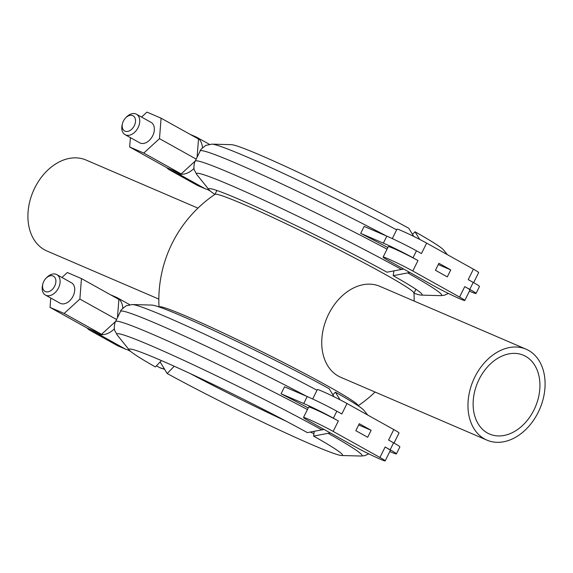 <?xml version="1.0" encoding="UTF-8"?>
<svg xmlns="http://www.w3.org/2000/svg" width="573" height="573" viewBox="0 0 573 573"><rect width="100%" height="100%" fill="white"/><g stroke="black" fill="none" stroke-linecap="round" stroke-linejoin="round"><path stroke-width="0.86" d="M526.071 349.179L379.849 286.328A49.507 36.178 113.3 0 0 328.623 314.162A49.507 36.178 113.3 0 0 338.314 376.096A49.507 36.178 113.3 0 0 340.749 377.292L486.971 440.143A49.507 36.178 -66.7 0 1 474.845 377.013A49.507 36.178 -66.7 0 1 526.071 349.179A49.507 36.178 -66.7 0 1 538.205 412.316A49.507 36.178 -66.7 0 1 486.971 440.143M159.022 306.949A127.664 127.664 0 0 1 215.033 194.304A111.098 5.68 26.4 0 1 278.378 220.089A111.098 5.68 26.4 0 1 384.103 273.779A111.098 5.68 -153.6 0 1 413.971 293.061A127.664 127.664 0 0 1 414.157 301.076M159.058 306.963L159.065 306.949A111.098 5.68 26.4 0 1 221.185 331.975A111.098 5.68 26.4 0 1 328.243 386.295A111.098 5.68 -153.6 0 1 358.082 405.748L358.082 405.748M158.843 299.099L46.929 250.995A49.507 36.178 -66.7 0 1 34.795 187.865A49.507 36.178 -66.7 0 1 86.029 160.032L197.943 208.135M533.964 409.953A42.882 31.336 113.3 0 0 523.457 355.267A42.882 31.336 113.3 0 0 479.085 379.376A42.882 31.336 113.3 0 0 489.593 434.055A42.882 31.336 113.3 0 0 533.964 409.953M324.024 429.428L307.336 432.608A119.155 6.088 -153.6 0 0 194.841 375.716A119.155 6.088 -153.6 0 0 129.154 349.15A119.155 6.088 -153.6 0 0 129.405 350.189A119.155 6.088 -153.6 0 0 155.362 366.928L161.443 360.589M110.575 294.809L116.233 297.237A20.463 13.931 119.1 0 1 117.107 297.666A20.463 13.931 119.1 0 1 122.83 308.167M114.399 328.83A20.463 13.931 119.1 0 1 98.062 333.851L90.727 330.7A20.463 13.931 119.1 0 1 89.854 330.27A20.463 13.931 119.1 0 1 87.203 328.093M129.212 349.945A20.463 13.931 119.1 0 1 125.501 349.143L118.167 345.985A20.463 13.931 119.1 0 1 117.293 345.562L89.854 330.27M45.46 295.066A11.696 7.958 119.1 0 0 45.955 295.31A11.696 7.958 -60.9 0 0 58.296 288.369A11.696 7.958 -60.9 0 0 56.842 274.639L71.446 282.776A11.696 7.958 119.1 0 1 72.9 296.506A11.696 7.958 119.1 0 1 60.559 303.446A11.696 7.958 119.1 0 1 60.065 303.203L45.46 295.066A11.696 7.958 119.1 0 1 42.581 285.025L42.86 283.907A8.695 5.916 119.1 0 1 45.99 278.299A8.695 5.916 119.1 0 1 53.088 276.007A8.695 5.916 -60.9 0 1 54.679 286.128A8.695 5.916 -60.9 0 1 45.367 291.557A8.695 5.916 119.1 0 1 42.86 283.907M45.99 278.299L46.793 277.475A11.696 7.958 119.1 0 1 56.34 274.388A11.696 7.958 -60.9 0 1 56.842 274.639M129.591 350.404A19.489 13.265 -60.9 0 1 127.879 349.859A19.489 13.265 119.1 0 1 127.743 349.802M174.213 366.233L167.209 373.524L160.118 361.964M389.805 451.56L390.421 451.825A23.386 1.196 -153.6 0 0 396.401 453.88L399.868 446.911A23.386 1.196 -153.6 0 0 393.587 442.814L388.594 440.035L393.787 429.571L347.016 403.514A19.489 0.996 -153.6 0 0 328.236 393.988A19.489 0.996 -153.6 0 0 317.335 389.597L312.665 399.001M347.016 403.514L341.823 413.978L336.838 411.199A23.386 1.196 -153.6 0 0 307.2 396.552L284.523 386.804L281.057 393.78A143.644 7.342 26.4 0 1 308.224 407.947M394.023 443.058L399.023 432.987A19.489 0.996 -153.6 0 0 393.787 429.571M396.401 453.88A23.386 1.196 -153.6 0 0 390.12 449.791L385.135 447.012L379.942 457.469L333.171 431.412A19.489 0.996 -153.6 0 0 314.384 421.878A19.489 0.996 -153.6 0 0 303.489 417.488A19.489 0.996 -153.6 0 0 308.725 420.904L355.496 446.961A19.489 0.996 -153.6 0 0 374.276 456.495A19.489 0.996 -153.6 0 0 385.178 460.885A19.489 0.996 -153.6 0 0 379.942 457.469M303.489 417.488L308.682 407.031A19.489 0.996 -153.6 0 1 319.576 411.421A19.489 0.996 -153.6 0 1 338.364 420.947L333.371 418.168A23.386 1.196 -153.6 0 0 303.74 403.528L281.057 393.78M371.132 430.309L367.673 437.278L355.826 430.681L359.285 423.705L371.132 430.309L358.669 424.951M385.178 460.885L390.371 450.421A19.489 0.996 -153.6 0 0 385.135 447.012M330.263 432.901L313.574 436.082L314.269 431.383M340.047 399.804L335.37 392.161L332.863 394.776M335.37 392.161A119.155 6.088 26.4 0 1 363.97 410.39L367.701 415.038M313.574 436.082A119.155 6.088 26.4 0 1 342.547 455.084A119.155 6.088 26.4 0 1 341.572 455.506A119.155 6.088 26.4 0 1 274.295 427.637A119.155 6.088 26.4 0 1 167.209 373.524M313.932 433.639A114.213 5.837 26.4 0 1 310.322 432.078M286.328 421.27A114.213 5.837 26.4 0 1 190.078 373.489M50.775 298.032L50.044 307.393L87.461 328.236L101.571 334.303L64.155 313.46L79.869 299.056L81.466 278.585L118.883 299.435L117.472 317.535M101.571 334.303L115.467 321.568M317.012 390.256A136.89 6.998 -153.6 0 0 132.384 304.542L151.802 305.072A119.155 6.088 -153.6 0 1 220.927 333.808A119.155 6.088 -153.6 0 1 329.138 388.687L334.109 396.81M79.869 299.056L116.512 319.469M50.044 307.393L64.155 313.46M81.466 278.585L67.349 272.519L61.941 277.475M403.65 269.024L386.961 272.204A119.155 6.088 -153.6 0 0 274.467 215.312A119.155 6.088 -153.6 0 0 208.78 188.753A119.155 6.088 -153.6 0 0 209.03 189.785A119.155 6.088 -153.6 0 0 214.889 194.405M190.2 134.404L195.859 136.84A20.463 13.931 119.1 0 1 196.732 137.269A20.463 13.931 119.1 0 1 202.455 147.762M194.025 168.426A20.463 13.931 119.1 0 1 177.687 173.447L170.353 170.296A20.463 13.931 119.1 0 1 169.479 169.866A20.463 13.931 119.1 0 1 166.822 167.688M208.837 189.548A20.463 13.931 119.1 0 1 205.127 188.739L197.792 185.588A20.463 13.931 119.1 0 1 196.919 185.158L169.479 169.866M125.079 134.662A11.696 7.958 119.1 0 0 125.58 134.913A11.696 7.958 -60.9 0 0 137.921 127.965A11.696 7.958 -60.9 0 0 136.467 114.235L151.071 122.371A11.696 7.958 119.1 0 1 152.525 136.102A11.696 7.958 119.1 0 1 140.184 143.049A11.696 7.958 119.1 0 1 139.69 142.799L125.079 134.662A11.696 7.958 119.1 0 1 122.207 124.62L122.486 123.51A8.695 5.916 119.1 0 1 125.616 117.895A8.695 5.916 119.1 0 1 132.714 115.603A8.695 5.916 -60.9 0 1 134.304 125.723A8.695 5.916 -60.9 0 1 124.993 131.153A8.695 5.916 119.1 0 1 122.486 123.51M125.616 117.895L126.411 117.078A11.696 7.958 119.1 0 1 135.966 113.991A11.696 7.958 -60.9 0 1 136.467 114.235M209.217 190.007A19.489 13.265 -60.9 0 1 207.505 189.455A19.489 13.265 119.1 0 1 207.369 189.398M469.43 291.156L470.046 291.421A23.386 1.196 -153.6 0 0 476.027 293.483L479.494 286.507A23.386 1.196 -153.6 0 0 473.212 282.41L468.22 279.631L473.413 269.174L426.641 243.11A19.489 0.996 -153.6 0 0 407.861 233.583A19.489 0.996 -153.6 0 0 396.96 229.193L392.29 238.597M426.641 243.11L421.449 253.574L416.456 250.795A23.386 1.196 -153.6 0 0 386.825 236.148L364.149 226.399L360.682 233.376A143.644 7.342 26.4 0 1 387.849 247.543M473.649 282.654L478.648 272.583A19.489 0.996 -153.6 0 0 473.413 269.174M476.027 293.483A23.386 1.196 -153.6 0 0 469.745 289.386L464.76 286.607L459.567 297.065L412.796 271.008A19.489 0.996 -153.6 0 0 394.009 261.481A19.489 0.996 -153.6 0 0 383.115 257.091A19.489 0.996 -153.6 0 0 388.344 260.5L435.115 286.557A19.489 0.996 -153.6 0 0 453.902 296.091A19.489 0.996 -153.6 0 0 464.796 300.481A19.489 0.996 -153.6 0 0 459.567 297.065M383.115 257.091L388.308 246.626A19.489 0.996 -153.6 0 1 399.202 251.017A19.489 0.996 -153.6 0 1 417.989 260.55L412.997 257.771A23.386 1.196 -153.6 0 0 383.366 243.124L360.682 233.376M450.758 269.904L447.298 276.881L435.451 270.277L438.911 263.301L450.758 269.904L438.295 264.547M464.796 300.481L469.989 290.017A19.489 0.996 -153.6 0 0 464.76 286.607M409.888 272.497L393.193 275.677L393.895 270.979M419.672 239.399L414.995 231.764L412.488 234.378M414.995 231.764A119.155 6.088 26.4 0 1 443.595 249.993L447.32 254.634M393.193 275.677A119.155 6.088 26.4 0 1 422.172 294.68A119.155 6.088 26.4 0 1 421.198 295.109A119.155 6.088 26.4 0 1 413.978 293.226M130.4 137.627L129.67 146.989L167.087 167.839L181.197 173.906L143.78 153.055L159.495 138.652L161.092 118.188L198.509 139.031L197.098 157.131M181.197 173.906L195.092 161.163M396.631 229.852A136.89 6.998 -153.6 0 0 212.003 144.138L231.428 144.668A119.155 6.088 -153.6 0 1 300.553 173.404A119.155 6.088 -153.6 0 1 408.764 228.283L413.735 236.405M159.495 138.652L196.131 159.072M129.67 146.989L143.78 153.055M161.092 118.188L146.975 112.115L141.567 117.078M322.141 429.994A136.89 6.998 -153.6 0 0 185.244 361.026A136.89 6.998 -153.6 0 0 117.243 335.04L114.887 330.8C114.099 329.468 114.106 326.825 114.922 322.886L120.545 311.34C120.115 310.781 122.02 308.926 126.261 305.76L132.384 304.542M307.436 409.537A143.644 7.342 -153.6 0 0 115.502 321.503M98.062 333.851L125.501 349.143M164.25 368.704A19.489 13.265 -60.9 0 1 160.311 367.93A19.489 13.265 119.1 0 1 159.473 367.522L156.422 365.818M393.587 442.814L390.12 449.791M338.364 420.947L333.171 431.412M336.838 411.199L333.371 418.168M306.799 396.38A143.644 7.342 -153.6 0 0 120.545 311.34M307.2 396.552L303.74 403.528M328.379 433.467A136.89 6.998 26.4 0 1 360.997 456.036L364.75 455.657L368.797 453.859M90.727 330.7L118.167 345.985M401.766 269.589A136.89 6.998 -153.6 0 0 264.869 200.622A136.89 6.998 -153.6 0 0 196.868 174.636L194.512 170.396C193.724 169.064 193.731 166.428 194.541 162.481L200.17 150.943C199.741 150.384 201.646 148.522 205.886 145.363L212.003 144.138M387.062 249.14A143.644 7.342 -153.6 0 0 195.128 161.099M177.687 173.447L205.127 188.739M473.212 282.41L469.745 289.386M417.989 260.55L412.796 271.008M416.456 250.795L412.997 257.771M386.424 235.976A143.644 7.342 -153.6 0 0 200.17 150.943M386.825 236.148L383.366 243.124M407.997 273.063A136.89 6.998 26.4 0 1 440.616 295.639L444.369 295.253L448.423 293.455M170.353 170.296L197.792 185.588M358.111 405.777A127.664 127.664 0 0 0 375.057 392.039M413.971 293.154L415.898 289.272M214.954 194.362L216.881 190.48M129.405 350.189L117.243 335.04M117.107 297.666L129.734 304.707M127.643 349.781L130.816 351.55M164.644 369.349L159.473 367.522M341.572 455.506L360.997 456.036M209.03 189.785L196.868 174.636M196.732 137.269L209.36 144.303M207.268 189.384L210.441 191.146M421.198 295.109L440.616 295.639"/></g></svg>
